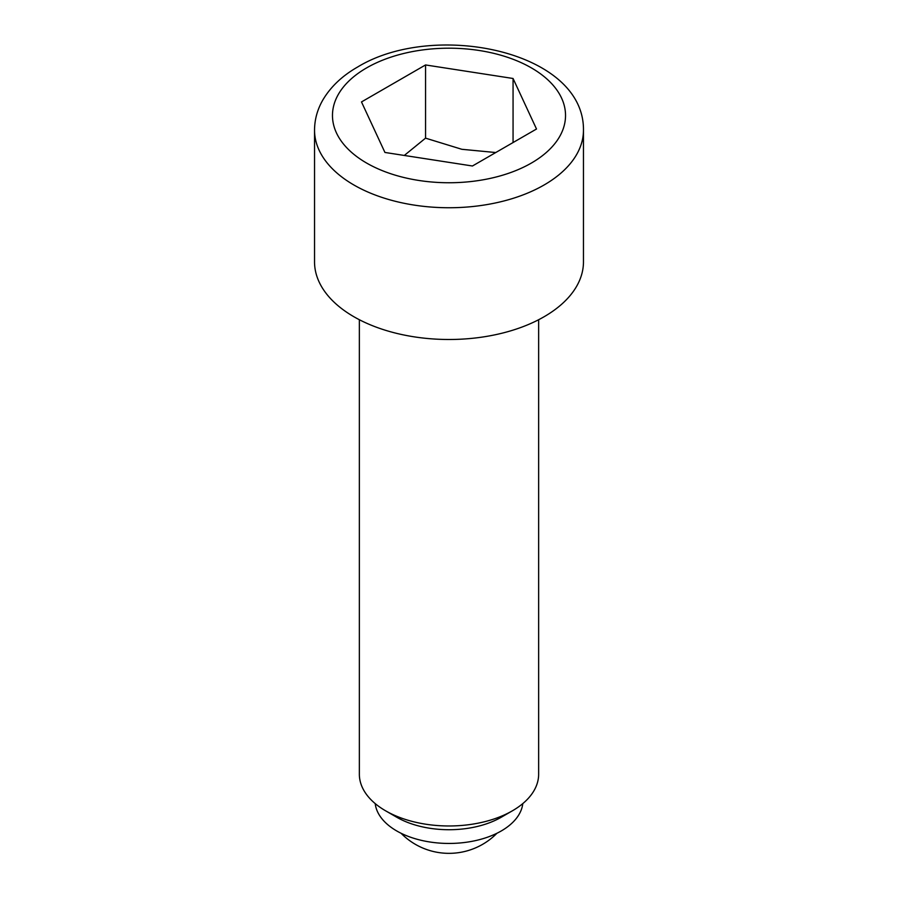 <?xml version="1.0" encoding="UTF-8"?>
<svg xmlns="http://www.w3.org/2000/svg" width="898" height="898" viewBox="0 0 898 898"><rect width="100%" height="100%" fill="white"/><g stroke="black" fill="none" stroke-linecap="round" stroke-linejoin="round"><path stroke-width="1.35" d="M385.612 810.815L396.703 817.214A73.95 42.7 180 0 0 501.297 817.214L512.388 810.815A89.643 51.758 180 0 1 385.612 810.815A89.643 51.758 180 0 1 359.357 774.211L359.357 319.722M522.793 803.598A73.95 42.7 180 0 1 501.297 830.942A73.95 42.7 180 0 1 423.003 840.719A73.95 42.7 180 0 1 375.207 803.598M538.643 319.722L538.643 774.211A89.643 51.758 180 0 1 512.388 810.815L501.297 817.214M583.464 261.857A134.464 77.632 180 0 1 544.076 316.758A134.464 77.632 180 0 1 397.545 333.585A134.464 77.632 180 0 1 314.536 261.857L314.536 130.109A134.464 77.632 180 0 0 397.545 201.837A134.464 77.632 180 0 0 544.076 184.999A134.464 77.632 180 0 0 583.464 130.109L583.464 261.857M513.061 78.485L536.51 129.009L472.449 165.995L384.939 152.458L361.49 101.934L425.551 64.948L513.061 78.485L513.061 142.546M495.752 152.537L461.83 149.293L425.551 138.146L404.291 155.455M425.551 138.146L425.551 64.948M531.403 163.043A116.538 67.283 0 0 0 531.403 67.9A116.538 67.283 0 0 0 366.597 67.9A116.538 67.283 0 0 0 366.597 163.043A116.538 67.283 0 0 0 531.403 163.043M401.08 833.277A67.238 67.238 0 0 0 496.92 833.277M314.536 130.109C314.614 119.412 317.432 109.298 322.988 99.745C330.79 86.668 342.34 75.758 357.629 67.013C433.936 20.407 584.284 50.793 583.464 130.109"/></g></svg>
